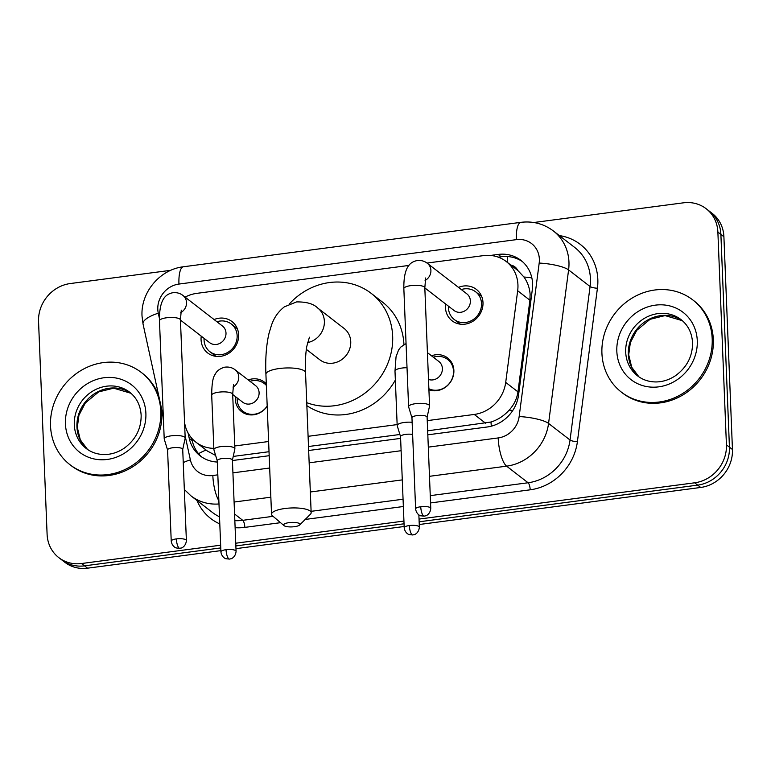 <?xml version="1.0" encoding="UTF-8"?>
<svg xmlns="http://www.w3.org/2000/svg" width="771" height="771" viewBox="0 0 771 771"><rect width="100%" height="100%" fill="white"/><g stroke="black" fill="none" stroke-linecap="round" stroke-linejoin="round"><path stroke-width="1.16" d="M267.2 406.201A18.658 17.029 127.7 0 1 241.535 411.618A18.658 17.029 127.7 0 1 235.3 399.185A18.658 17.029 127.7 0 1 235.386 396.545M431.509 355.807A18.658 17.029 127.7 0 1 447.643 357.966A18.658 17.029 127.7 0 1 453.878 370.408A18.658 17.029 127.7 0 1 428.917 389.769M214.097 319.56A19.853 18.119 127.7 0 1 231.984 321.565A19.853 18.119 127.7 0 1 238.615 334.797A19.853 18.119 127.7 0 1 228.091 353.735A19.853 18.119 127.7 0 1 207.698 352.973A19.853 18.119 127.7 0 1 201.067 339.741A19.853 18.119 127.7 0 1 201.25 336.166M458.475 287.381A19.853 18.119 127.7 0 1 476.362 289.395A19.853 18.119 127.7 0 1 482.993 302.627A19.853 18.119 127.7 0 1 472.469 321.555A19.853 18.119 127.7 0 1 452.085 320.803A19.853 18.119 127.7 0 1 445.455 307.571A19.853 18.119 127.7 0 1 445.638 303.996M427.654 430.825L491.002 422.016C498.018 419.742 504.07 415.781 509.149 410.124C513.997 404.862 516.936 398.771 517.958 391.861L529.908 300.218L530.111 294.262C529.61 287.882 527.557 282.128 523.952 277.011L517.784 270.448A11.661 10.649 -52.3 0 0 510.807 265.051M427.24 420.638L474.242 414.451A34.984 31.939 -52.3 0 0 505.709 382.397L517.669 290.754A34.984 31.939 -52.3 0 0 517.939 284.856A34.984 31.939 -52.3 0 0 506.248 261.533A34.984 31.939 -52.3 0 0 483.504 255.615L426.989 263.056M506.248 261.533L517.553 270.264A34.984 31.939 127.7 0 1 517.784 270.448M233.227 456.422L269.021 451.71M308.506 446.515L399.889 434.487M184.577 422.826L184.963 424.619A34.984 31.939 -52.3 0 0 195.911 442.178L207.438 451.083L215.639 455.459M234.76 445.975L268.616 441.513M308.092 436.319L397.142 424.599M195.911 442.178A34.984 31.939 -52.3 0 0 213.846 448.375M408.909 265.436L196.807 293.356A34.984 31.939 -52.3 0 0 185.079 297.124M248.223 379.939A18.658 17.029 127.7 0 1 264.357 382.098A18.658 17.029 127.7 0 1 266.303 383.881M220.651 545.203L81.533 563.524L84.54 565.847A34.984 31.939 127.7 0 1 61.796 559.929A34.984 31.939 127.7 0 0 84.54 565.847L220.757 547.921L84.54 565.847L87.557 568.179A34.984 31.939 127.7 0 1 64.812 562.261L58.779 557.606A34.984 31.939 127.7 0 1 47.098 534.284L38.55 321.497A34.984 31.939 127.7 0 1 70.286 283.545L170.825 270.303M533.84 222.511L683.443 202.821A34.984 31.939 127.7 0 1 706.188 208.739A34.984 31.939 127.7 0 1 717.878 232.061L726.427 444.848A34.984 31.939 127.7 0 1 694.69 482.8L697.697 485.123L419.145 521.803L697.697 485.123A34.984 31.939 127.7 0 0 729.433 447.17A34.984 31.939 127.7 0 1 697.697 485.123L700.714 487.455L419.251 524.511M404.043 523.788L235.859 545.926L404.043 523.788M717.878 232.061L720.885 234.394L729.433 447.17L720.885 234.394A34.984 31.939 127.7 0 0 709.204 211.071A34.984 31.939 127.7 0 1 720.885 234.394L723.902 236.716L732.45 449.503A34.984 31.939 127.7 0 1 700.714 487.455M706.188 208.739L712.221 213.394A34.984 31.939 127.7 0 1 723.902 236.716M404.158 526.497L235.965 548.644M220.872 550.629L87.557 568.179M427.809 434.815L487.099 427.009A34.984 31.939 -52.3 0 0 518.565 394.954L532.318 289.568A34.984 31.939 -52.3 0 0 532.588 283.67A34.984 31.939 -52.3 0 0 520.897 260.347A34.984 31.939 -52.3 0 0 498.153 254.43L490.443 255.442M498.249 257.138L501.16 256.753A34.984 31.939 127.7 0 1 522.372 261.562M81.533 563.524A34.984 31.939 127.7 0 1 58.779 557.606M694.69 482.8L419.029 519.085M403.937 521.071L235.743 543.218M232.428 460.538L269.185 455.7M308.66 450.495L400.621 438.391M188.047 432.916L189.232 438.314A34.984 31.939 -52.3 0 0 200.181 455.873A34.984 31.939 -52.3 0 0 217.316 462.041M201.723 456.981A34.984 31.939 127.7 0 1 192.239 440.646L191.709 438.198M601.92 353.263A58.317 53.228 127.7 0 1 632.837 297.645A58.317 53.228 127.7 0 1 692.724 299.871A58.317 53.228 127.7 0 1 712.192 338.739A58.317 53.228 127.7 0 1 681.275 394.357A58.317 53.228 127.7 0 1 621.387 392.131A58.317 53.228 127.7 0 1 601.92 353.263M692.724 299.871L693.852 300.738A58.317 53.228 127.7 0 1 713.329 339.616A58.317 53.228 127.7 0 1 682.412 395.224A58.317 53.228 127.7 0 1 622.515 393.008L621.387 392.131M50.52 425.852A58.317 53.228 127.7 0 1 81.437 370.234A58.317 53.228 127.7 0 1 141.324 372.46A58.317 53.228 127.7 0 1 160.792 411.329A58.317 53.228 127.7 0 1 129.875 466.947A58.317 53.228 127.7 0 1 69.988 464.72A58.317 53.228 127.7 0 1 50.52 425.852M141.324 372.46L142.452 373.337A58.317 53.228 127.7 0 1 158.749 395.851M161.765 409.613A58.317 53.228 127.7 0 1 161.929 412.206A58.317 53.228 127.7 0 1 131.012 467.824A58.317 53.228 127.7 0 1 71.115 465.597L69.988 464.72M289.164 522.613A8.163 2.255 177.7 0 0 284.007 525.62A8.163 2.255 177.7 0 0 294.435 526.689A8.163 2.255 177.7 0 0 299.64 524.993A8.163 2.255 177.7 0 0 297.423 522.815A8.163 2.255 177.7 0 0 289.164 522.613M284.007 525.62L272.442 515.789A19.824 5.484 -2.3 0 1 271.537 514.247A19.824 5.484 -2.3 0 1 284.942 508.503A19.824 5.484 -2.3 0 1 311.156 512.657A19.824 5.484 -2.3 0 1 310.385 514.267L299.64 524.993M306.347 349.369L319.878 359.826A19.824 18.099 -52.3 0 0 340.242 360.577A19.824 18.099 -52.3 0 0 350.747 341.669A19.824 18.099 -52.3 0 0 344.126 328.456L317.758 308.063C313.585 303.841 306.54 301.789 296.604 301.914L284.335 306.848C275.555 313.816 272.963 321.334 271.527 325.015L268.992 333.448C266.294 345.109 265.272 358.717 265.918 374.263L271.537 514.247M289.347 303.957A64.147 58.548 127.7 0 1 371.236 293.394A64.147 58.548 127.7 0 1 392.661 336.156A64.147 58.548 127.7 0 1 306.742 402.674M371.236 293.394L382.541 302.136A64.147 58.548 127.7 0 1 403.946 344.531M395.359 380.026A64.147 58.548 127.7 0 1 306.858 405.642M448.452 306.164A17.492 15.969 -52.3 0 0 448.433 307.86A17.492 15.969 -52.3 0 0 454.273 319.522A17.492 15.969 -52.3 0 0 472.247 320.187A17.492 15.969 -52.3 0 0 481.518 303.504A17.492 15.969 -52.3 0 0 475.678 291.843A17.492 15.969 -52.3 0 0 461.289 289.559M424.831 287.911L454.032 310.491A10.495 9.58 -52.3 0 0 464.817 310.886A10.495 9.58 -52.3 0 0 470.377 300.873A10.495 9.58 -52.3 0 0 466.879 293.876L427.394 263.354A10.495 9.58 -52.3 0 1 430.902 270.351A10.495 9.58 -52.3 0 1 425.091 280.499M427.105 417.236L429.543 406.057A10.495 2.901 177.7 0 0 429.563 405.845A10.495 2.901 177.7 0 0 429.004 404.958A10.495 2.901 177.7 0 0 415.685 403.647A10.495 2.901 177.7 0 0 408.591 406.693A10.495 2.901 177.7 0 0 408.63 406.895L411.955 417.843M427.086 417.313A7.585 2.091 177.7 0 0 427.105 417.159A7.585 2.091 177.7 0 0 426.7 416.523A7.585 2.091 177.7 0 0 417.082 415.579A7.585 2.091 177.7 0 0 411.955 417.776A7.585 2.091 177.7 0 0 411.984 417.921M204.064 338.344A17.492 15.969 -52.3 0 0 204.055 340.03A17.492 15.969 -52.3 0 0 209.895 351.692A17.492 15.969 -52.3 0 0 227.859 352.357A17.492 15.969 -52.3 0 0 237.14 335.674A17.492 15.969 -52.3 0 0 231.3 324.013A17.492 15.969 -52.3 0 0 216.911 321.738M180.453 320.081L209.654 342.661A10.495 9.58 -52.3 0 0 220.439 343.056A10.495 9.58 -52.3 0 0 225.999 333.053A10.495 9.58 -52.3 0 0 222.491 326.056L183.016 295.524A10.495 9.58 -52.3 0 1 186.515 302.521A10.495 9.58 -52.3 0 1 180.713 312.669M182.727 449.416L185.165 438.227A10.495 2.901 177.7 0 0 185.185 438.024A10.495 2.901 177.7 0 0 184.626 437.138A10.495 2.901 177.7 0 0 171.307 435.817A10.495 2.901 177.7 0 0 164.213 438.863A10.495 2.901 177.7 0 0 164.242 439.075L167.577 450.023M182.708 449.483A7.585 2.091 177.7 0 0 182.717 449.339A7.585 2.091 177.7 0 0 182.313 448.693A7.585 2.091 177.7 0 0 172.694 447.749A7.585 2.091 177.7 0 0 167.577 449.946A7.585 2.091 177.7 0 0 167.596 450.091M428.878 388.757A17.492 15.969 -52.3 0 0 445.638 386.917A17.492 15.969 -52.3 0 0 453.521 371.13A17.492 15.969 -52.3 0 0 447.681 359.469A17.492 15.969 -52.3 0 0 433.292 357.195M428.503 379.457A10.495 9.58 -52.3 0 0 442.39 368.509A10.495 9.58 -52.3 0 0 438.882 361.512L427.433 352.655M412.138 422.296A10.495 2.901 177.7 0 0 404.274 422.469A10.495 2.901 177.7 0 0 397.181 425.505A10.495 2.901 177.7 0 0 397.219 425.717L400.544 436.665M412.62 434.43A7.585 2.091 177.7 0 0 405.671 434.391A7.585 2.091 177.7 0 0 400.544 436.588A7.585 2.091 177.7 0 0 400.573 436.743M266.361 385.433A17.492 15.969 -52.3 0 0 264.395 383.601A17.492 15.969 -52.3 0 0 250.006 381.327M237.169 397.932A17.492 15.969 -52.3 0 0 237.16 399.619A17.492 15.969 -52.3 0 0 243 411.28A17.492 15.969 -52.3 0 0 267.19 406.009M232.688 394.463L242.759 402.25A10.495 9.58 -52.3 0 0 253.534 402.655A10.495 9.58 -52.3 0 0 259.104 392.641A10.495 9.58 -52.3 0 0 255.596 385.645L235.251 369.916A10.495 9.58 -52.3 0 1 238.759 376.913A10.495 9.58 -52.3 0 1 232.958 387.061M232.408 460.191L234.856 449.001A10.495 2.901 177.7 0 0 234.876 448.799A10.495 2.901 177.7 0 0 234.307 447.912A10.495 2.901 177.7 0 0 220.998 446.592A10.495 2.901 177.7 0 0 213.895 449.638A10.495 2.901 177.7 0 0 213.933 449.85L217.258 460.798M232.399 460.268A7.585 2.091 177.7 0 0 232.408 460.114A7.585 2.091 177.7 0 0 232.004 459.468A7.585 2.091 177.7 0 0 222.385 458.523A7.585 2.091 177.7 0 0 217.258 460.721A7.585 2.091 177.7 0 0 217.287 460.875M529.908 300.218L517.669 290.754M507.279 262.323A34.984 10.515 -97.5 0 1 507.385 256.541M491.32 426.18A34.984 10.515 -97.5 0 1 491.002 422.016M509.149 410.124A34.984 7.7 7.4 0 1 512.744 410.529M523.952 277.011A34.984 7.7 7.4 0 1 531.845 277.878M198.552 453.705A34.984 11.353 -12.3 0 1 206.079 450.033M517.958 391.861L505.709 382.397M485.566 423.202L474.242 414.451M732.45 449.503L726.427 444.848M501.16 256.753L498.153 254.43M428.31 447.132L498.182 437.938A23.323 21.289 -52.3 0 0 519.153 416.562L539.189 263.065A23.323 21.289 -52.3 0 0 539.363 259.133A23.323 21.289 -52.3 0 0 516.406 239.636L178.949 284.065A23.323 21.289 -52.3 0 0 157.795 309.364A23.323 21.289 -52.3 0 0 158.286 313.209L159.404 318.346M553.376 230.953A46.645 42.588 127.7 0 1 568.959 262.053A46.645 42.588 127.7 0 1 568.593 269.917L590.075 286.523A46.645 42.588 -52.3 0 0 590.432 278.659A46.645 42.588 -52.3 0 0 574.848 247.558L553.376 230.953C543.767 223.773 532.944 220.901 520.897 222.337A23.323 7.006 82.5 0 0 516.406 239.636M520.897 222.337L183.44 266.766C159.886 269.378 140.582 292.431 142.028 316.129L143.04 324.022A23.323 7.565 -12.3 0 1 158.286 313.209M559.37 235.589A52.486 47.908 127.7 0 1 597.824 279.391A52.486 47.908 127.7 0 1 597.429 288.238L577.392 441.735A52.486 47.908 127.7 0 1 530.197 489.816L430.546 502.933M403.349 506.518L305.2 519.442M280.557 522.68L244.85 527.383A52.486 47.908 127.7 0 1 235.126 527.692M219.793 523.914A52.486 47.908 127.7 0 1 196.933 500.466M539.189 263.065A23.323 5.127 7.4 0 1 568.593 269.917L548.567 423.424L570.039 440.019L590.075 286.523A5.831 1.282 -172.6 0 0 597.429 288.238M519.153 416.562A23.323 5.127 7.4 0 1 548.567 423.424A46.645 42.588 127.7 0 1 506.614 466.156L528.087 482.762A46.645 42.588 -52.3 0 0 570.039 440.019A5.831 1.282 -172.6 0 0 577.392 441.735M234.577 514.006L242.74 520.329L273.079 516.329M218.993 503.964A46.645 42.588 127.7 0 1 190.938 495.83L212.411 512.436A46.645 42.588 -52.3 0 0 219.513 516.801M234.837 520.647A46.645 42.588 -52.3 0 0 242.74 520.329A5.831 1.754 -97.5 0 1 244.85 527.383M498.182 437.938A23.323 7.006 82.5 0 0 506.614 466.156L429.476 476.314M402.279 479.89L310.327 491.994M270.852 497.199L234.095 502.037M311.108 511.327L403.06 499.223M430.257 495.637L528.087 482.762A5.831 1.754 -97.5 0 1 530.197 489.816M185.098 435.731L190.37 459.853A23.323 21.289 -52.3 0 0 212.835 475.505L217.827 474.84M232.919 472.854L269.677 468.016M309.152 462.822L401.113 450.717M183.257 462.6A23.323 7.565 -12.3 0 1 190.37 459.853M212.835 475.505A23.323 7.006 82.5 0 0 218.868 500.774M183.44 266.766A23.323 7.006 82.5 0 0 178.949 284.065M192.239 440.646L189.232 438.314M625.705 352.174A35.543 32.449 127.7 0 1 644.546 318.269A35.543 32.449 127.7 0 1 681.063 319.628C688.098 325.189 691.934 332.889 692.551 342.729C692.637 356.289 686.951 367.285 675.483 375.708C669.382 379.746 662.964 381.828 656.237 381.944C649.105 381.963 642.879 379.939 637.578 375.872A35.543 32.449 127.7 0 1 625.705 352.174M616.829 351.297A42.54 38.839 127.7 0 1 655.417 305.143A42.54 38.839 127.7 0 1 697.283 340.705A42.54 38.839 127.7 0 1 658.694 386.849A42.54 38.839 127.7 0 1 616.829 351.297M638.908 376.836A35.543 32.449 127.7 0 1 628.336 354.207A35.543 32.449 127.7 0 1 646.406 320.784A35.543 32.449 127.7 0 1 682.335 320.669L665.036 315.59L650.078 319.31L636.75 330.335L630.341 342.632L628.712 354.805L631.68 367.189L638.918 376.846M74.305 424.763A35.543 32.449 127.7 0 1 93.146 390.858A35.543 32.449 127.7 0 1 129.663 392.217C136.698 397.778 140.534 405.479 141.151 415.328C141.238 428.878 135.542 439.875 124.083 448.298C117.982 452.346 111.564 454.418 104.837 454.533C97.705 454.562 91.479 452.529 86.169 448.462A35.543 32.449 127.7 0 1 74.305 424.763M65.429 423.886A42.54 38.839 127.7 0 1 104.018 377.742A42.54 38.839 127.7 0 1 145.883 413.295A42.54 38.839 127.7 0 1 107.294 459.449A42.54 38.839 127.7 0 1 65.429 423.886M87.508 449.435A35.543 32.449 127.7 0 1 76.936 426.806A35.543 32.449 127.7 0 1 95.006 393.374A35.543 32.449 127.7 0 1 130.935 393.268L113.636 388.179L98.678 391.909L85.35 402.925L78.941 415.222L77.312 427.394L80.28 439.778L87.518 449.445M307.571 342.594A19.824 18.099 -52.3 0 0 324.379 321.276A19.824 18.099 -52.3 0 0 317.758 308.063M309.422 337.206L306.819 346.266C305.586 353.282 305.162 362.081 305.538 372.672A19.824 5.484 177.7 0 0 279.324 368.519A19.824 5.484 177.7 0 0 265.918 374.263M420.744 506.74A7.585 2.274 -97.5 0 0 423.481 515.905A7.585 2.274 82.5 0 0 424.175 516.146L425.659 515.799C425.197 516.175 430.285 514.671 430.767 508.32A7.585 2.091 177.7 0 0 420.744 506.74A7.585 2.091 177.7 0 0 415.617 508.937L411.955 417.776M425.669 277.965L424.821 287.805A10.495 2.901 177.7 0 0 410.943 285.607A10.495 2.901 177.7 0 0 410.326 285.694A10.495 2.901 177.7 0 0 403.85 288.653L408.591 406.693M176.357 538.91A7.585 2.274 -97.5 0 0 179.103 548.085A7.585 2.274 82.5 0 0 179.797 548.316L181.272 547.969C180.819 548.345 185.907 546.851 186.38 540.5A7.585 2.091 177.7 0 0 176.357 538.91A7.585 2.091 177.7 0 0 171.229 541.107L167.577 449.946M181.281 310.135L180.443 319.984A10.495 2.901 177.7 0 0 166.565 317.777A10.495 2.901 177.7 0 0 165.948 317.864A10.495 2.901 177.7 0 0 159.472 320.823L164.213 438.863M409.334 525.552A7.585 2.274 -97.5 0 0 412.071 534.727A7.585 2.274 82.5 0 0 412.774 534.958L414.249 534.611C413.786 534.997 418.875 533.493 419.357 527.142A7.585 2.091 177.7 0 0 409.334 525.552A7.585 2.091 177.7 0 0 404.206 527.75L400.544 436.588M407.03 367.728A10.495 2.901 177.7 0 0 402.096 368.037A10.495 2.901 177.7 0 0 401.479 368.124A10.495 2.901 177.7 0 0 394.993 371.082L397.181 425.505M226.048 549.684A7.585 2.274 -97.5 0 0 228.785 558.859A7.585 2.274 82.5 0 0 229.488 559.091L230.963 558.744C230.5 559.12 235.589 557.626 236.071 551.275A7.585 2.091 177.7 0 0 226.048 549.684A7.585 2.091 177.7 0 0 220.92 551.882L217.258 460.721M233.526 384.527L232.688 394.366A10.495 2.901 177.7 0 0 218.81 392.169A10.495 2.901 177.7 0 0 218.193 392.256A10.495 2.901 177.7 0 0 211.707 395.215L213.895 449.638M184.336 489.489L190.938 495.83M143.04 324.022L163.317 416.735M305.538 372.672L311.156 512.657M475.678 291.843L481.702 296.498M427.394 263.354C424.426 260.955 420.841 260.058 416.639 260.656C411.463 261.976 403.474 265.089 403.85 288.653M454.273 319.522L460.297 324.177M424.821 287.805L429.563 405.845M430.767 508.32L427.105 417.159M415.617 508.937C416.388 514.536 420.744 516.001 420.677 515.78L424.175 516.146M231.3 324.013L237.314 328.668M183.016 295.524C180.048 293.125 176.463 292.228 172.261 292.835C167.085 294.156 159.096 297.259 159.472 320.823M209.895 351.692L215.919 356.347M180.443 319.984L185.185 438.024M186.38 540.5L182.717 449.339M171.229 541.107C172.01 546.706 176.366 548.181 176.299 547.959L179.797 548.316M447.681 359.469L451.623 362.515M428.898 389.172L430.218 390.193M394.993 371.082L396.043 356.771L398.52 350.101L400.66 347.162L406.057 343.567M419.357 527.142L418.865 514.855M404.206 527.75C404.977 533.359 409.334 534.823 409.276 534.602L412.774 534.958M264.395 383.601L266.352 385.115M211.707 395.215C211.746 383.977 212.921 376.99 215.234 374.234C216.67 371.024 219.754 368.683 224.496 367.218C228.698 366.62 232.283 367.516 235.251 369.916M243 411.28L246.932 414.326M232.688 394.366L234.876 448.799M236.071 551.275L232.408 460.114M220.92 551.882C221.691 557.481 226.057 558.956 225.99 558.734L229.488 559.091"/></g></svg>
